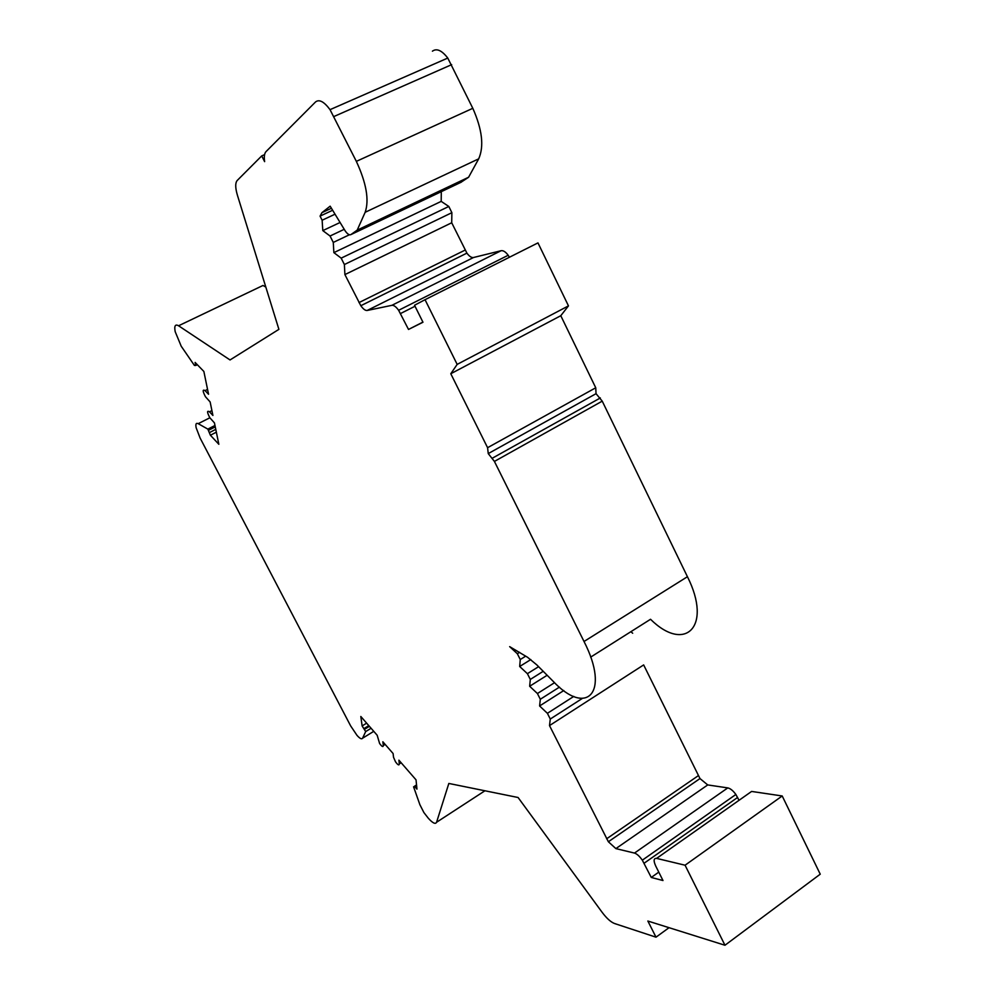 <?xml version="1.0" encoding="UTF-8"?>
<svg xmlns="http://www.w3.org/2000/svg" width="995" height="995" viewBox="0 0 995 995"><rect width="100%" height="100%" fill="white"/><g stroke="black" fill="none" stroke-linecap="round" stroke-linejoin="round"><path stroke-width="1.49" d="M656.004 937.178L647.857 921.034L724.969 945.25L685.07 865.215L656.613 858.386C653.615 858.15 653.342 860.737 655.767 866.123L662.993 880.538L651.265 877.453L642.322 860.178C639.536 856.21 636.924 853.847 634.474 853.076L615.88 848.611L608.368 841.758L549.501 725.591L550.272 719.037L547.399 713.315L539.601 705.965L540.31 699.261L537.424 693.527L529.651 686.264L530.31 679.423L527.4 673.677L519.676 666.488L520.273 659.523L517.35 653.74L509.664 646.638L527.561 657.285L536.852 664.921L552.872 681.015C586.553 717.084 610.507 693.08 584.015 641.489L494.415 461.419L488.246 453.596L487.587 447.7L450.785 373.734L457.165 364.394L425.039 299.694L414.529 305.266L422.974 322.243L408.51 329.444L398.622 310.291C396.085 306.758 393.833 305.104 391.881 305.328L367.155 310.477C365.327 310.676 363.225 309.084 360.824 305.714L344.904 274.583L344.382 264.533L341.173 258.14L333.872 252.63L333.275 242.419L330.054 236.014L322.803 230.604L322.131 220.231L320.067 216.114L321.932 212.669L330.153 206.176L345.34 231.126C347.591 234.211 349.444 235.355 350.924 234.584L357.205 230.119L365.153 212.296C369.344 200.169 366.409 183.192 356.347 161.364L330.029 109.661C324.047 101.614 319.221 99.052 315.539 101.95L266.038 151.588C264.396 153.367 263.924 156.712 264.62 161.638L261.722 155.904L237.171 180.518C235.168 182.968 235.255 187.856 237.395 195.169L278.899 329.357L230.032 359.954L178.565 325.775C175.232 323.91 174.113 325.887 175.195 331.708L181.214 346.223L194.423 365.439L195.754 365.488L195.107 362.416L203.863 371.458L208.552 394.256L205.082 390.637C202.433 389.12 202.57 391.159 205.492 396.781L210.132 401.93L212.905 415.437L209.472 411.818C206.848 410.251 206.972 412.228 209.845 417.763L214.447 422.9L218.838 444.28L210.393 435.225L207.843 429.119L198.216 423.671C196.114 422.676 195.43 424.019 196.139 427.713L200.107 438.036L350.638 725.877L356.981 735.342C359.854 738.564 361.707 739.521 362.566 738.228L365.687 731.574L362.118 725.927L360.824 716.487L377.167 735.243L379.605 743.489C381.943 746.685 383.174 747.357 383.311 745.529L382.851 741.772L393.1 753.526L393.522 757.27L395.488 761.772C397.863 765.018 399.132 765.727 399.306 763.911L398.896 760.168L416.034 779.844L416.955 789.122L414.666 786.485L413.584 786.809L419.902 804.731L423.895 812.554L428.31 818.238C432.713 823.139 435.474 824.469 436.581 822.256L448.832 783.451L518.084 797.505L602.05 912.216C606.614 918.298 610.781 922.079 614.549 923.522L656.004 937.178L669.038 927.688M724.969 945.25L820.241 874.182L782.207 795.975L751.611 791.435L656.613 858.386M685.07 865.215L782.207 795.975M651.265 877.453L658.777 872.13M739.024 800.303L735.877 794.483C733.104 790.677 730.405 788.488 727.78 787.903L707.731 784.931L699.982 778.563L643.653 664.921L549.501 725.591M550.272 719.037L582.15 698.54M547.399 713.315L573.804 696.4M539.601 705.965L563.817 690.542M540.31 699.261L559.464 687.11M537.424 693.527L554.563 682.682M632.683 633.243L630.867 631.701M529.651 686.264L547.138 675.257M530.31 679.423L543.22 671.326M527.4 673.677L538.593 666.675M519.676 666.488L530.808 659.561M520.273 659.523L525.721 656.14M517.35 653.74L519.639 652.334M590.669 657.123L650.531 619.276C684.896 653.292 712.756 626.949 687.433 576.714L602.236 401.147L596.042 393.684L595.744 387.776L560.782 315.713L568.468 305.875L537.972 242.892L425.039 299.694M488.246 453.596L596.042 393.684M487.587 447.7L595.744 387.776M450.785 373.734L560.782 315.713M457.165 364.394L568.468 305.875M408.51 329.444L422.912 322.119M509.428 257.245L508.184 255.267C505.647 251.872 503.296 250.354 501.144 250.703L473.521 257.506C471.506 257.829 469.292 256.362 466.904 253.128L451.705 222.768L451.879 212.681L448.82 206.462L441.195 201.376L441.295 191.662M344.904 274.583L451.705 222.768M344.382 264.533L451.879 212.681M341.173 258.14L448.82 206.462M333.872 252.63L441.195 201.376M333.275 242.419L349.407 234.77M330.054 236.014L344.208 229.323M322.803 230.604L340.066 222.494M322.131 220.231L335.029 214.199M320.067 216.114L332.628 210.256M460.822 182.383L468.595 177.247L478.682 158.852C484.192 146.427 482.239 129.586 472.812 108.306L447.775 58.058C441.792 50.359 436.681 48.071 432.415 51.18M357.205 230.119L468.595 177.247M261.722 155.904L264.583 154.635M265.827 287.07L263.003 285.466L178.565 325.775M210.393 435.225L216.35 432.178M362.118 725.927L366.633 723.166M644.126 863.225L737.618 797.443M634.474 853.076L727.78 787.903M615.88 848.611L707.731 784.931M606.627 838.797L698.279 775.69M584.015 641.489L687.433 576.714M494.415 461.419L602.236 401.147M400.537 313.537L415.014 306.249M391.881 305.328L501.144 250.703M367.155 310.477L473.521 257.506M358.984 302.592L465.113 250.093M321.932 212.669L331.422 208.253M350.924 234.584L461.344 182.135M365.153 212.296L478.682 158.852M356.347 161.364L472.812 108.306M334.046 116.465L451.668 64.65M195.754 365.488L197.333 364.705M205.082 390.637L207.557 389.406M209.472 411.818L211.91 410.587M209.796 432.402L215.778 429.367M207.843 429.119L214.97 425.487M198.216 423.671L209.858 417.776M362.566 738.228L373.759 731.337M365.687 731.574L371.085 728.265M364.257 728.402L368.784 725.629M383.311 745.529L385.14 744.397M399.306 763.911L401.147 762.755M414.666 786.485L416.569 785.266M414.455 786.261L416.532 784.931M436.581 822.256L484.938 790.776M642.322 860.178L735.877 794.483M608.368 841.758L699.982 778.563M492.463 458.123L600.346 397.95M398.622 310.291L508.184 255.267M360.824 305.714L466.904 253.128M330.029 109.661L447.775 58.058M208.801 430.163L215.256 426.867M364.817 729.136L369.394 726.325"/></g></svg>
